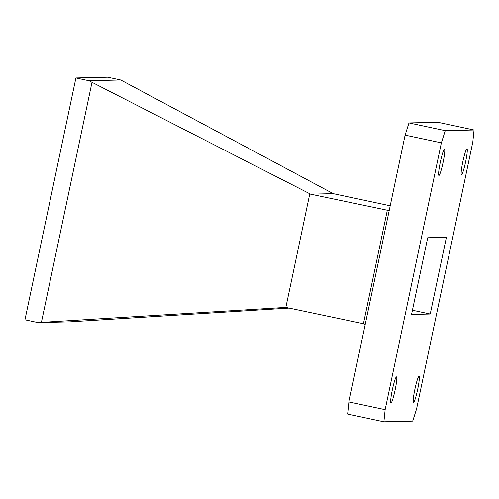 <?xml version="1.0" encoding="UTF-8"?>
<svg xmlns="http://www.w3.org/2000/svg" width="499" height="499" viewBox="0 0 499 499"><rect width="100%" height="100%" fill="white"/><g stroke="black" fill="none" stroke-linecap="round" stroke-linejoin="round"><path stroke-width="0.75" d="M444.441 149.313A13.361 1.372 102 0 0 440.305 162.256A13.361 1.372 102 0 0 438.895 175.442A13.361 1.372 102 0 0 438.933 175.448A13.361 1.372 102 0 0 443.062 162.506A13.361 1.372 102 0 0 444.472 149.313A13.361 1.372 102 0 0 444.441 149.313M419.017 376.346A13.361 1.372 102 0 0 414.887 389.289A13.361 1.372 102 0 0 413.471 402.475A13.361 1.372 102 0 0 413.509 402.481A13.361 1.372 102 0 0 417.638 389.538A13.361 1.372 102 0 0 419.048 376.346A13.361 1.372 102 0 0 419.017 376.346M396.487 376.87A13.361 1.372 102 0 0 392.351 389.813A13.361 1.372 102 0 0 390.942 402.999A13.361 1.372 102 0 0 390.979 403.005A13.361 1.372 102 0 0 395.108 390.062A13.361 1.372 102 0 0 396.518 376.87A13.361 1.372 102 0 0 396.487 376.87M466.97 148.789A13.361 1.372 102 0 0 462.841 161.732A13.361 1.372 102 0 0 461.425 174.918A13.361 1.372 102 0 0 461.463 174.924A13.361 1.372 102 0 0 465.592 161.982A13.361 1.372 102 0 0 467.002 148.789A13.361 1.372 102 0 0 466.97 148.789M430.238 314.033L411.544 314.464L427.705 237.761L446.405 237.331L430.238 314.033L412.436 310.235M88.99 80.732L92.003 82.31L41.411 322.391L38.018 322.604L24.95 319.815L75.923 77.944L107.69 77.202L120.758 79.99L88.99 80.732L75.923 77.944M389.195 210.622L310.553 194.155L333.189 193.631L390.212 205.794M365.212 324.425L363.422 323.72L285.852 307.403L309.804 193.762L310.553 194.155M333.189 193.631L120.758 79.99M38.018 322.604L69.785 321.867L289.944 308.039M309.804 193.762L92.003 82.31M285.852 307.403L41.411 322.391M474.05 129.996L472.803 142.121L416.571 408.943L412.698 421.125L383.893 421.798L347.628 414.058L348.882 401.932L405.107 135.117L408.98 122.929L437.785 122.261L474.05 129.996L445.245 130.663L441.372 142.851L405.107 135.117M408.98 122.929L445.245 130.663M348.882 401.932L385.147 409.673L441.372 142.851M385.147 409.673L383.893 421.798M363.422 323.72L387.274 210.522L389.226 210.478"/></g></svg>

